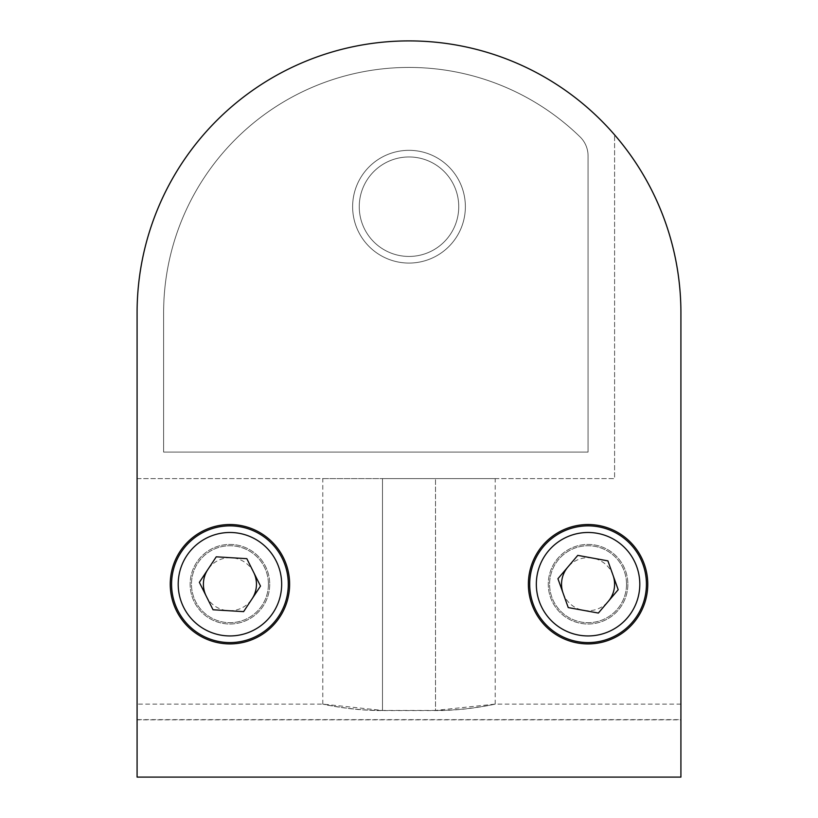 <?xml version="1.0" encoding="UTF-8"?>
<svg xmlns="http://www.w3.org/2000/svg" width="818" height="818" viewBox="0 0 818 818"><rect width="100%" height="100%" fill="white"/><g stroke="black" fill="none" stroke-linecap="round" stroke-linejoin="round"><path stroke-width="0.61" stroke-dasharray="4.09 3.07" d="M288.294 584.216A58.364 58.364 0 0 0 229.94 525.862A58.364 58.364 0 0 0 171.576 584.216A58.364 58.364 0 0 0 229.94 642.58A58.364 58.364 0 0 0 288.294 584.216M268.406 584.216A38.466 38.466 0 0 0 229.94 545.749A38.466 38.466 0 0 0 191.473 584.216A38.466 38.466 0 0 0 229.94 622.682A38.466 38.466 0 0 0 268.406 584.216A38.466 38.466 0 0 0 229.94 545.749A38.466 38.466 0 0 0 191.473 584.216A38.466 38.466 0 0 0 229.94 622.682A38.466 38.466 0 0 0 268.406 584.216M260.513 586.077L246.832 558.674L216.259 556.813L199.357 582.355L213.038 609.768L243.611 611.629L260.513 586.077M646.425 584.216A58.364 58.364 0 0 0 588.06 525.862A58.364 58.364 0 0 0 529.706 584.216A58.364 58.364 0 0 0 588.06 642.58A58.364 58.364 0 0 0 646.425 584.216M626.527 584.216A38.466 38.466 0 0 0 588.06 545.749A38.466 38.466 0 0 0 549.594 584.216A38.466 38.466 0 0 0 588.06 622.682A38.466 38.466 0 0 0 626.527 584.216A38.466 38.466 0 0 0 588.06 545.749A38.466 38.466 0 0 0 549.594 584.216A38.466 38.466 0 0 0 588.06 622.682A38.466 38.466 0 0 0 626.527 584.216M598.367 613.06L618.193 589.717L607.897 560.872L577.764 555.371L557.927 578.715L568.234 607.57L598.367 613.06M458.745 206.698A49.745 49.745 0 0 1 409 256.443A49.745 49.745 0 0 1 359.255 206.698A49.745 49.745 0 0 0 409 256.443A49.745 49.745 0 0 0 458.745 206.698A49.745 49.745 0 0 0 409 156.964A49.745 49.745 0 0 0 359.255 206.698A49.745 49.745 0 0 1 409 156.964A49.745 49.745 0 0 1 458.745 206.698A49.745 49.745 0 0 1 409 256.443A49.745 49.745 0 0 1 359.255 206.698A49.745 49.745 0 0 0 409 256.443A49.745 49.745 0 0 0 458.745 206.698A49.745 49.745 0 0 0 409 156.964A49.745 49.745 0 0 0 359.255 206.698A49.745 49.745 0 0 1 409 156.964A49.745 49.745 0 0 1 458.745 206.698A49.745 49.745 0 0 1 409 256.443A49.745 49.745 0 0 1 359.255 206.698A49.745 49.745 0 0 0 409 256.443A49.745 49.745 0 0 0 458.745 206.698A49.745 49.745 0 0 0 409 156.964A49.745 49.745 0 0 0 359.255 206.698A49.745 49.745 0 0 1 409 156.964A49.745 49.745 0 0 1 458.745 206.698A49.745 49.745 0 0 1 409 256.443A49.745 49.745 0 0 1 359.255 206.698A49.745 49.745 0 0 1 409 156.964A49.745 49.745 0 0 1 458.745 206.698A49.745 49.745 0 0 1 409 256.443A49.745 49.745 0 0 1 359.255 206.698A49.745 49.745 0 0 1 409 156.964A49.745 49.745 0 0 1 458.745 206.698A49.745 49.745 0 0 1 409 256.443A49.745 49.745 0 0 1 359.255 206.698A49.745 49.745 0 0 1 409 156.964A49.745 49.745 0 0 1 458.745 206.698A49.745 49.745 0 0 1 409 256.443A49.745 49.745 0 0 1 359.255 206.698A49.745 49.745 0 0 1 409 156.964A49.745 49.745 0 0 1 458.745 206.698A49.745 49.745 0 0 0 409 156.964A49.745 49.745 0 0 0 359.255 206.698A49.745 49.745 0 0 0 409 256.443A49.745 49.745 0 0 0 458.745 206.698A49.745 49.745 0 0 0 409 156.964A49.745 49.745 0 0 0 359.255 206.698A49.745 49.745 0 0 0 409 256.443A49.745 49.745 0 0 0 458.745 206.698M163.62 312.813L163.62 452.088L588.06 452.088L163.62 452.088L163.62 312.813L163.62 452.088L588.06 452.088L588.06 155.87L588.06 452.088L163.62 452.088L588.06 452.088L588.06 155.87A26.524 26.524 0 0 0 580.023 136.851A26.524 26.524 0 0 1 588.06 155.87L588.06 452.088L588.06 155.87A26.524 26.524 0 0 0 580.023 136.851A245.38 245.38 0 0 0 163.62 312.813A245.38 245.38 0 0 1 580.023 136.851A26.524 26.524 0 0 1 588.06 155.87A26.524 26.524 0 0 0 580.023 136.851A245.38 245.38 0 0 0 163.62 312.813A245.38 245.38 0 0 1 580.023 136.851A245.38 245.38 0 0 0 163.62 312.813L163.62 452.088L588.06 452.088L588.06 155.87A26.524 26.524 0 0 0 580.023 136.851A245.38 245.38 0 0 0 163.62 312.813L163.62 452.088L588.06 452.088L588.06 155.87A26.524 26.524 0 0 0 580.023 136.851A245.38 245.38 0 0 0 163.62 312.813L163.62 452.088L588.06 452.088L588.06 155.87A26.524 26.524 0 0 0 580.023 136.851A245.38 245.38 0 0 0 163.62 312.813L163.62 452.088L163.62 312.813M269.725 584.216A39.796 39.796 0 0 1 229.94 624.011A39.796 39.796 0 0 1 190.144 584.216A39.796 39.796 0 0 1 229.94 544.43A39.796 39.796 0 0 1 269.725 584.216A39.796 39.796 0 0 1 229.94 624.011A39.796 39.796 0 0 1 190.144 584.216A39.796 39.796 0 0 1 229.94 544.43A39.796 39.796 0 0 1 269.725 584.216A39.796 39.796 0 0 1 229.94 624.011A39.796 39.796 0 0 1 190.144 584.216A39.796 39.796 0 0 0 229.94 624.011A39.796 39.796 0 0 0 269.725 584.216A39.796 39.796 0 0 0 229.94 544.43A39.796 39.796 0 0 0 190.144 584.216A39.796 39.796 0 0 1 229.94 544.43A39.796 39.796 0 0 1 269.725 584.216M206.197 596.066A26.524 26.524 0 0 0 252.067 598.848M627.856 584.216A39.796 39.796 0 0 1 588.06 624.011A39.796 39.796 0 0 1 548.275 584.216A39.796 39.796 0 0 1 588.06 544.43A39.796 39.796 0 0 1 627.856 584.216A39.796 39.796 0 0 1 588.06 624.011A39.796 39.796 0 0 1 548.275 584.216A39.796 39.796 0 0 1 588.06 544.43A39.796 39.796 0 0 1 627.856 584.216A39.796 39.796 0 0 1 588.06 624.011A39.796 39.796 0 0 1 548.275 584.216A39.796 39.796 0 0 0 588.06 624.011A39.796 39.796 0 0 0 627.856 584.216A39.796 39.796 0 0 0 588.06 544.43A39.796 39.796 0 0 0 548.275 584.216A39.796 39.796 0 0 1 588.06 544.43A39.796 39.796 0 0 1 627.856 584.216M563.081 593.142A26.524 26.524 0 0 0 608.285 601.394M382.476 710.576L382.476 478.612L322.783 478.612L495.217 478.612L382.476 478.612L382.476 710.433C350.482 710.607 322.057 703.858 322.783 704.104C322.067 703.93 350.349 710.74 382.476 710.576L435.524 710.576C467.518 710.75 495.933 703.93 495.217 704.104C495.933 703.848 467.64 710.597 435.524 710.433L382.476 710.433L322.783 704.104L137.087 704.104L137.087 719.635L680.913 719.635L680.913 704.104L680.913 777.1L680.913 312.813A271.913 271.913 0 0 0 409 40.9A271.913 271.913 0 0 0 137.087 312.813L137.087 777.1L137.087 312.813A271.913 271.913 0 0 1 614.594 134.858A271.913 271.913 0 0 1 680.913 312.813L680.913 719.871L137.087 719.871M680.913 719.871L680.913 777.1L137.087 777.1L137.087 704.104M137.087 478.612L614.594 478.612L614.594 134.858L614.594 478.612L137.087 478.612L137.087 719.635M680.913 704.104L495.217 704.104L435.524 710.433L435.524 478.612L435.524 710.576M613.05 575.299A26.524 26.524 0 0 0 567.845 567.048M253.672 572.375A26.524 26.524 0 0 0 207.813 569.584M528.377 584.216A59.683 59.683 0 0 0 588.06 643.909A59.683 59.683 0 0 0 647.754 584.216A59.683 59.683 0 0 0 588.06 524.532A59.683 59.683 0 0 0 528.377 584.216M170.246 584.216A59.683 59.683 0 0 0 229.94 643.909A59.683 59.683 0 0 0 289.623 584.216A59.683 59.683 0 0 0 229.94 524.532A59.683 59.683 0 0 0 170.246 584.216M680.913 312.813A271.913 271.913 0 0 0 409 40.9A271.913 271.913 0 0 0 137.087 312.813M352.63 206.698A56.37 56.37 0 0 1 409 150.328A56.37 56.37 0 0 1 465.37 206.698A56.37 56.37 0 0 1 409 263.069A56.37 56.37 0 0 1 352.63 206.698A56.37 56.37 0 0 1 409 150.328A56.37 56.37 0 0 1 465.37 206.698A56.37 56.37 0 0 1 409 263.069A56.37 56.37 0 0 1 352.63 206.698M495.217 704.104L495.217 478.612M322.783 704.104L322.783 478.612"/><path stroke-width="1.23" d="M171.576 584.216A58.364 58.364 0 0 1 229.94 525.862A58.364 58.364 0 0 1 288.294 584.216A58.364 58.364 0 0 1 229.94 642.58A58.364 58.364 0 0 1 171.576 584.216A58.364 58.364 0 0 0 229.94 642.58A58.364 58.364 0 0 0 288.294 584.216M260.513 586.077L246.832 558.674L216.259 556.813L199.357 582.355L213.038 609.768L243.611 611.629L260.513 586.077M529.706 584.216A58.364 58.364 0 0 1 588.06 525.862A58.364 58.364 0 0 1 646.425 584.216A58.364 58.364 0 0 1 588.06 642.58A58.364 58.364 0 0 1 529.706 584.216A58.364 58.364 0 0 0 588.06 642.58A58.364 58.364 0 0 0 646.425 584.216M598.367 613.06L618.193 589.717L607.897 560.872L577.764 555.371L557.927 578.715L568.234 607.57L598.367 613.06M207.813 569.584A26.524 26.524 0 0 0 206.197 596.066M252.067 598.848A26.524 26.524 0 0 0 253.672 572.375M567.845 567.048A26.524 26.524 0 0 0 563.081 593.142M608.285 601.394A26.524 26.524 0 0 0 613.05 575.299M680.913 719.635L680.913 312.813A271.913 271.913 0 0 0 409 40.9A271.913 271.913 0 0 0 137.087 312.813L137.087 478.612M528.377 584.216A59.683 59.683 0 0 0 588.06 643.909A59.683 59.683 0 0 0 647.754 584.216A59.683 59.683 0 0 0 588.06 524.532A59.683 59.683 0 0 0 528.377 584.216M170.246 584.216A59.683 59.683 0 0 0 229.94 643.909A59.683 59.683 0 0 0 289.623 584.216A59.683 59.683 0 0 0 229.94 524.532A59.683 59.683 0 0 0 170.246 584.216M137.087 312.813L137.087 777.1L680.913 777.1L680.913 312.813M281.668 584.216A51.728 51.728 0 0 0 229.94 532.487A51.728 51.728 0 0 0 178.201 584.216A51.728 51.728 0 0 0 229.94 635.944A51.728 51.728 0 0 0 281.668 584.216M639.799 584.216A51.728 51.728 0 0 0 588.06 532.487A51.728 51.728 0 0 0 536.332 584.216A51.728 51.728 0 0 0 588.06 635.944A51.728 51.728 0 0 0 639.799 584.216"/></g></svg>
